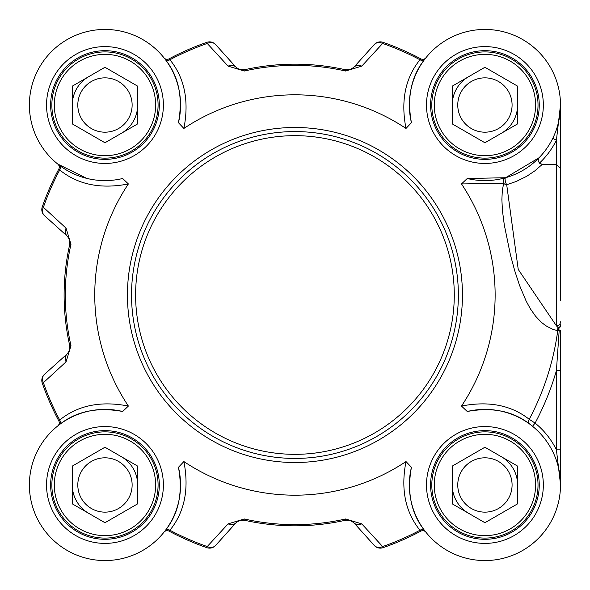 <?xml version="1.0" encoding="UTF-8"?>
<svg xmlns="http://www.w3.org/2000/svg" width="590" height="590" viewBox="0 0 590 590"><rect width="100%" height="100%" fill="white"/><g stroke="black" fill="none" stroke-linecap="round" stroke-linejoin="round"><path stroke-width="0.89" d="M131.526 295A163.423 163.423 0 0 0 294.941 458.423A163.423 163.423 0 0 0 458.364 295A163.423 163.423 0 0 0 294.941 131.577A163.423 163.423 0 0 0 131.526 295M86.693 178.364L57.732 164.027A4.086 4.086 0 0 1 58.786 169.138L59.701 169.979C77.91 184.655 100.809 189.309 128.384 183.94A200.187 200.187 0 0 0 128.384 406.06C100.809 400.676 77.91 405.33 59.701 420.021L58.786 420.862A267.602 267.602 0 0 1 42.259 383.087A267.602 267.602 0 0 0 58.786 420.862A4.086 4.086 0 0 1 57.761 425.95L57.732 425.973A4.086 4.086 0 0 0 57.761 425.95L58.071 425.7M57.732 425.973A4.086 4.086 0 0 0 57.776 425.936L59.096 424.903A4.086 3.474 52.6 0 0 59.701 420.021A266.4 266.4 0 0 1 43.387 382.696L66.073 361.832L70.97 345.666A229.635 229.635 0 0 1 70.97 244.334L66.073 228.168L43.387 207.304A266.4 266.4 0 0 1 59.701 169.979A4.086 3.474 -52.6 0 0 59.096 165.097M406.001 128.443L411.429 122.705C406.753 97.217 411.223 76.036 424.844 59.155L425.914 57.791A4.086 4.086 0 0 1 420.803 58.845L419.962 59.752C405.271 77.969 400.617 100.861 406.001 128.443A200.187 200.187 0 0 0 183.881 128.443C189.265 100.861 184.618 77.969 169.92 59.752L169.087 58.845A267.602 267.602 0 0 1 206.854 42.318A267.602 267.602 0 0 0 169.087 58.845A4.086 4.086 0 0 1 163.998 57.82L163.976 57.791A4.086 4.086 0 0 0 163.998 57.82L164.241 58.122M163.976 57.791A4.086 4.086 0 0 0 164.005 57.827L165.038 59.155A4.086 3.474 142.6 0 0 169.92 59.752A266.4 266.4 0 0 1 207.245 43.446L228.109 66.132L244.275 71.029A229.635 229.635 0 0 1 345.607 71.029L361.773 66.132L382.637 43.446A266.4 266.4 0 0 1 419.962 59.752A4.086 3.474 37.4 0 0 424.844 59.155M539.4 163.15A79.665 79.665 0 0 0 556.414 140.169L556.414 325.828L558.804 328.365L559.158 330.894L556.414 370.601L556.414 449.831L560.5 484.22L560.5 449.831L556.414 449.831A79.665 79.665 0 0 0 535.101 423.096L529.223 419.298C511.176 405.153 488.601 400.743 461.498 406.06A200.187 200.187 0 0 0 461.498 183.94L503.631 183.298A4.086 3.024 -166 0 0 506.699 184.722A4.086 1.21 74.1 0 1 505.21 180.496A4.086 1.21 74.1 0 1 505.586 177.723L539.098 157.722L538.169 160.48L539.4 163.15L542.306 164.367L556.414 164.367L560.5 168.349L560.5 105.109M228.109 66.132A8.171 6.763 -42 0 1 236.14 67.356L215.616 44.56A8.171 8.171 -109.2 0 0 206.854 42.318L207.245 43.446A8.171 6.807 -42 0 1 215.616 44.56A8.171 8.171 -109.2 0 0 206.854 42.318M361.773 523.868A8.171 6.763 138 0 1 353.749 522.644L374.274 545.44A8.171 8.171 70.8 0 0 383.035 547.682A267.602 267.602 0 0 0 420.803 531.155L419.962 530.248A266.4 266.4 0 0 1 382.637 546.554L361.773 523.868L345.607 518.971A229.635 229.635 0 0 1 244.275 518.971L228.109 523.868L207.245 546.554A266.4 266.4 0 0 1 169.92 530.248C184.604 512.017 189.257 489.125 183.881 461.557A200.187 200.187 0 0 0 406.001 461.557C400.625 489.125 405.278 512.017 419.962 530.248A4.086 3.474 -37.4 0 1 424.844 530.845C411.23 513.956 406.761 492.768 411.429 467.295L406.001 461.557M183.881 461.557L178.453 467.295C183.121 492.768 178.652 513.956 165.038 530.845L163.976 532.21A4.086 4.086 0 0 1 169.087 531.155A267.602 267.602 0 0 0 206.854 547.682A8.171 8.171 -138 0 0 215.616 545.44L236.14 522.644L239.769 520.321L244.009 520.144A230.83 230.83 0 0 0 345.873 520.144L350.099 520.314L353.749 522.644A8.171 8.171 0 0 0 351.78 521.044M560.5 300.9L560.5 168.349M425.914 57.791A4.086 4.086 0 0 1 425.892 57.82L425.914 57.791A4.086 4.086 0 0 1 420.803 58.845A267.602 267.602 0 0 0 383.035 42.318A8.171 8.171 42 0 0 374.274 44.56L353.749 67.356L350.121 69.679L345.873 69.856A230.83 230.83 0 0 0 244.009 69.856L239.577 69.62L236.14 67.356A8.171 8.171 0 0 0 236.155 67.378M374.274 44.56A8.171 6.807 42 0 1 382.637 43.446L383.035 42.318A8.171 8.171 42 0 0 374.274 44.56M353.749 67.356A8.171 6.763 42 0 1 361.773 66.132M57.732 164.027A4.086 4.086 0 0 1 57.761 164.049L57.732 164.027A4.086 4.086 0 0 1 58.786 169.138A267.602 267.602 0 0 0 42.259 206.913A8.171 8.171 -48 0 0 44.508 215.675L67.577 236.457L69.576 239.688L69.797 244.068A230.83 230.83 0 0 0 69.797 345.932L69.561 350.364L67.356 353.757L44.508 374.326A8.171 8.171 160.8 0 0 42.259 383.087L43.387 382.696A8.171 6.807 -132 0 1 44.508 374.326A8.171 8.171 160.8 0 0 42.259 383.087M44.508 215.675A8.171 6.807 -48 0 1 43.387 207.304L42.259 206.913A8.171 8.171 -48 0 0 44.508 215.675M70.97 244.334L69.797 244.068L69.561 239.636L67.297 236.192A8.171 6.763 -48 0 1 66.073 228.168M66.073 361.832A8.171 6.763 -132 0 1 67.297 353.808L67.319 353.786A8.171 8.171 0 0 1 67.297 353.808M383.035 547.682L382.637 546.554A8.171 6.807 138 0 1 374.274 545.44A8.171 8.171 70.8 0 0 383.035 547.682A267.602 267.602 0 0 0 420.803 531.155A4.086 4.086 0 0 1 425.892 532.18L424.844 530.845M163.976 532.21A4.086 4.086 0 0 1 163.998 532.18L163.976 532.21A4.086 4.086 0 0 1 169.087 531.155L169.92 530.248A4.086 3.474 -142.6 0 0 165.038 530.845M215.616 545.44A8.171 6.807 -138 0 1 207.245 546.554L206.854 547.682A8.171 8.171 -138 0 0 215.616 545.44M244.275 518.971L244.009 520.144L239.577 520.38L236.14 522.644A8.171 6.763 -138 0 1 228.109 523.868M461.498 406.06L467.236 411.488C492.274 406.864 513.153 411.112 529.872 424.217A4.086 3.474 -53.5 0 1 529.223 419.298A265.212 265.212 0 0 0 557.742 330.702A4.086 3.481 101.2 0 1 558.804 328.365A4.086 3.459 180 0 0 560.5 325.562M560.5 484.973L560.5 370.601L556.414 370.601A272.182 272.182 0 0 1 535.101 423.096L532.527 426.268M560.5 370.601L560.5 330.525A4.086 0.502 180 0 1 559.158 330.894L557.049 330.555A4.086 3.481 102.5 0 1 558.457 327.885A4.086 3.621 180 0 0 560.5 324.751M552.749 138.37L556.414 140.169L560.5 105.027M411.437 122.705A75.579 75.579 0 0 1 478.977 29.677A75.579 75.579 0 0 1 560.264 110.972A75.579 75.579 0 0 1 467.236 178.505L505.586 177.723A4.086 3.466 -105.9 0 0 503.631 183.298L502.297 190.902L501.884 199.494L502.415 210.424L504.303 224.989L510.424 254.865L514.664 270.544L519.48 285.243L526.184 301.166L530.366 308.799L535.528 316.159L541.303 322.251L545.831 325.739L552.557 329.205L557.049 330.555M560.19 111.82L557.97 124.424M560.5 321.838A4.086 3.99 -0 0 1 556.422 325.828L518.234 269.423L506.699 184.722L516.309 181.44L526.782 176.263L534.791 170.894L542.306 164.367M467.236 178.512L461.498 183.94M165.038 59.155C178.667 76.036 183.136 97.217 178.453 122.705L183.881 128.443M109.216 180.488L97.026 180.186M128.384 183.94L122.654 178.505A75.579 75.579 0 0 1 29.618 110.972A75.579 75.579 0 0 1 110.905 29.677A75.579 75.579 0 0 1 178.453 122.705M59.096 424.903C75.977 411.282 97.158 406.805 122.654 411.488L128.384 406.06M178.453 467.295A75.579 75.579 0 0 1 110.913 560.323A75.579 75.579 0 0 1 29.618 479.036A75.579 75.579 0 0 1 122.646 411.488M467.236 411.488A75.579 75.579 0 0 1 560.264 479.036A75.579 75.579 0 0 1 478.977 560.323A75.579 75.579 0 0 1 411.437 467.295M159.307 484.973A54.339 54.339 0 0 1 104.968 539.312A54.339 54.339 0 0 1 50.629 484.973A54.339 54.339 0 0 1 104.968 430.641A54.339 54.339 0 0 1 159.307 484.973A54.339 54.339 0 0 1 104.968 539.312A54.339 54.339 0 0 1 50.629 484.973A54.339 54.339 0 0 0 104.968 539.312A54.339 54.339 0 0 0 159.307 484.973M539.253 484.973A54.339 54.339 0 0 1 484.921 539.312A54.339 54.339 0 0 1 430.582 484.973A54.339 54.339 0 0 1 484.921 430.641A54.339 54.339 0 0 1 539.253 484.973A54.339 54.339 0 0 1 484.921 539.312A54.339 54.339 0 0 1 430.582 484.973A54.339 54.339 0 0 0 484.921 539.312A54.339 54.339 0 0 0 539.253 484.973M539.253 105.027A54.339 54.339 0 0 1 484.921 159.359A54.339 54.339 0 0 1 430.582 105.027A54.339 54.339 0 0 1 484.921 50.688A54.339 54.339 0 0 1 539.253 105.027A54.339 54.339 0 0 1 484.921 159.359A54.339 54.339 0 0 1 430.582 105.027A54.339 54.339 0 0 0 484.921 159.359A54.339 54.339 0 0 0 539.253 105.027M159.307 105.027A54.339 54.339 0 0 1 104.968 159.359A54.339 54.339 0 0 1 50.629 105.027A54.339 54.339 0 0 1 104.968 50.688A54.339 54.339 0 0 1 159.307 105.027A54.339 54.339 0 0 1 104.968 159.359A54.339 54.339 0 0 1 50.629 105.027A54.339 54.339 0 0 0 104.968 159.359A54.339 54.339 0 0 0 159.307 105.027M528.795 459.647A50.659 50.659 0 0 1 484.921 535.639A50.659 50.659 0 0 1 441.047 459.647A50.659 50.659 0 0 1 528.795 459.647M484.921 447.235L517.6 466.107L517.6 503.845L484.921 522.718L452.235 503.845L452.235 466.107L484.921 447.235M438.923 511.53A53.115 53.115 0 0 0 511.471 530.971A53.115 53.115 0 0 0 530.912 458.423A53.115 53.115 0 0 0 458.364 438.982A53.115 53.115 0 0 0 438.923 511.53M517.6 484.973A32.686 32.686 0 0 0 501.257 456.667M452.235 484.973A32.686 32.686 0 0 0 468.578 513.278M461.402 498.557A27.155 27.155 0 0 0 508.44 498.557A27.155 27.155 0 0 0 484.921 457.818A27.155 27.155 0 0 0 461.402 498.557M528.795 130.353A50.659 50.659 0 0 1 441.047 130.353A50.659 50.659 0 0 1 484.921 54.361A50.659 50.659 0 0 1 528.795 130.353M517.6 86.155L517.6 123.893L484.921 142.765L452.235 123.893L452.235 86.155L484.921 67.282L517.6 86.155M438.923 78.47A53.115 53.115 0 0 0 458.364 151.018A53.115 53.115 0 0 0 530.912 131.577A53.115 53.115 0 0 0 511.471 59.03A53.115 53.115 0 0 0 438.923 78.47M501.257 133.333A32.686 32.686 0 0 0 517.6 105.027M468.578 76.722A32.686 32.686 0 0 0 452.235 105.027M461.402 91.443A27.155 27.155 0 0 0 484.921 132.182A27.155 27.155 0 0 0 508.44 91.443A27.155 27.155 0 0 0 461.402 91.443M148.842 130.353A50.659 50.659 0 0 1 61.095 130.353A50.659 50.659 0 0 1 104.968 54.361A50.659 50.659 0 0 1 148.842 130.353M137.654 86.155L137.654 123.893L104.968 142.765L72.282 123.893L72.282 86.155L104.968 67.282L137.654 86.155M58.971 78.47A53.115 53.115 0 0 0 78.411 151.018A53.115 53.115 0 0 0 150.966 131.577A53.115 53.115 0 0 0 131.526 59.03A53.115 53.115 0 0 0 58.971 78.47M121.311 133.333A32.686 32.686 0 0 0 137.654 105.027M73.396 96.568A32.686 32.686 0 0 1 88.625 76.722A32.686 32.686 0 0 0 72.282 105.027M81.45 91.443A27.155 27.155 0 0 0 104.968 132.182A27.155 27.155 0 0 0 128.487 91.443A27.155 27.155 0 0 0 81.45 91.443M148.842 459.647A50.659 50.659 0 0 1 104.968 535.639A50.659 50.659 0 0 1 61.095 459.647A50.659 50.659 0 0 1 148.842 459.647M104.968 447.235L137.654 466.107L137.654 503.845L104.968 522.718L72.282 503.845L72.282 466.107L104.968 447.235M58.971 511.53A53.115 53.115 0 0 0 131.526 530.971A53.115 53.115 0 0 0 150.966 458.423A53.115 53.115 0 0 0 78.411 438.982A53.115 53.115 0 0 0 58.971 511.53M137.654 484.973A32.686 32.686 0 0 0 121.311 456.667M72.282 484.973A32.686 32.686 0 0 0 88.625 513.278A32.686 32.686 0 0 1 73.396 493.432M81.45 498.557A27.155 27.155 0 0 0 128.487 498.557A27.155 27.155 0 0 0 104.968 457.818A27.155 27.155 0 0 0 81.45 498.557M240.809 520.063L244.009 520.144A8.171 8.171 0 0 0 243.958 520.129M345.607 71.029L345.873 69.856L349.155 69.922L351.78 68.956L350.099 69.686M349.074 69.937L345.873 69.856A8.171 8.171 0 0 0 345.932 69.871M560.5 191.042L560.5 180.606M454.278 295A159.337 159.337 0 0 1 294.941 454.337A159.337 159.337 0 0 1 135.612 295A159.337 159.337 0 0 1 294.941 135.663A159.337 159.337 0 0 1 454.278 295M58.786 169.138A267.602 267.602 0 0 0 42.259 206.913M239.577 520.38L244.009 520.144A230.83 230.83 0 0 0 345.873 520.144L345.607 518.971M420.803 58.845A267.602 267.602 0 0 0 383.035 42.318M349.155 69.922L345.873 69.856A230.83 230.83 0 0 0 244.009 69.856L244.275 71.029M69.576 239.688L69.797 244.068A230.83 230.83 0 0 0 69.797 345.932L70.97 345.666M169.087 531.155A267.602 267.602 0 0 0 206.854 547.682M462.449 295A167.508 167.508 0 0 0 294.941 127.492A167.508 167.508 0 0 0 127.44 295A167.508 167.508 0 0 0 294.941 462.508A167.508 167.508 0 0 0 462.449 295M163.386 484.973A58.425 58.425 0 0 0 75.756 434.38A58.425 58.425 0 0 0 75.756 535.573A58.425 58.425 0 0 0 163.386 484.973M543.338 484.973A58.425 58.425 0 0 0 455.709 434.38A58.425 58.425 0 0 0 455.709 535.573A58.425 58.425 0 0 0 543.338 484.973M543.338 105.027A58.425 58.425 0 0 0 455.709 54.428A58.425 58.425 0 0 0 455.709 155.62A58.425 58.425 0 0 0 543.338 105.027M163.386 105.027A58.425 58.425 0 0 0 75.756 54.428A58.425 58.425 0 0 0 75.756 155.62A58.425 58.425 0 0 0 163.386 105.027M244.009 69.856L239.577 69.62M238.729 69.266L236.184 67.408M352.304 68.632L350.121 69.679M69.797 345.932L69.561 350.364M69.214 351.212L67.356 353.757M67.577 236.457L69.2 238.758M237.586 521.368L239.769 520.321M345.873 520.144L349.155 520.078M350.099 520.314L352.422 521.457M560.5 484.22L560.5 484.803M236.184 522.593L238.729 520.734M69.561 239.636L69.797 244.068M67.356 236.243L69.214 238.788"/></g></svg>
